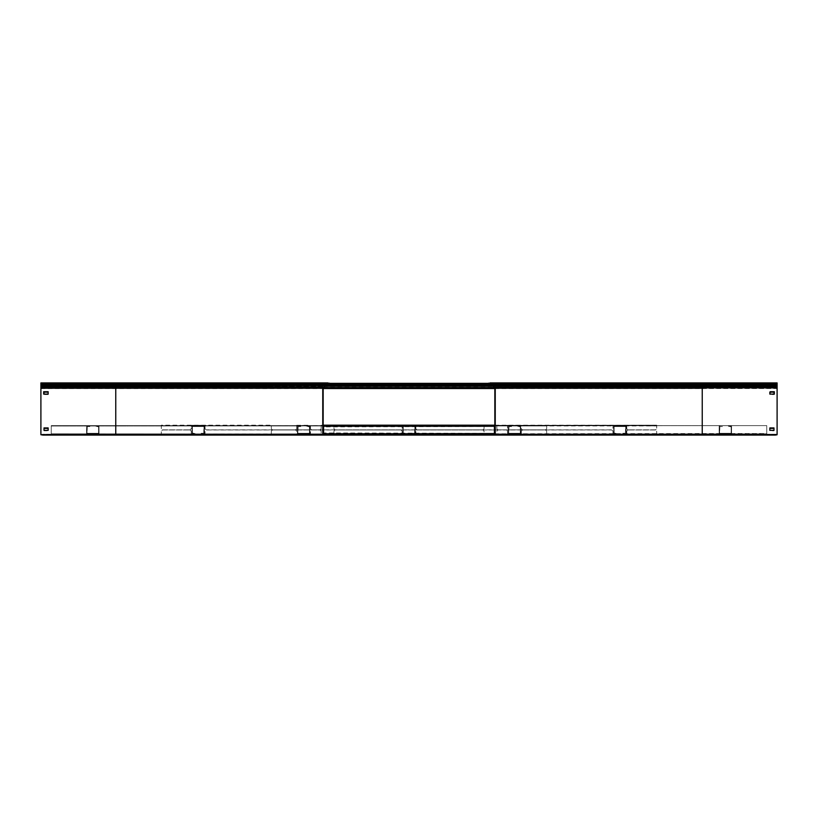 <?xml version="1.0" encoding="UTF-8"?>
<svg xmlns="http://www.w3.org/2000/svg" width="818" height="818" viewBox="0 0 818 818"><rect width="100%" height="100%" fill="white"/><g stroke="black" fill="none" stroke-linecap="round" stroke-linejoin="round"><path stroke-width="0.61" stroke-dasharray="4.09 3.07" d="M766.752 433.479L766.752 434.235L51.248 434.235L766.752 434.235L51.248 433.826L766.752 434.235L765.024 434.235L766.752 434.235L766.752 433.479L51.248 434.235L766.752 433.826L766.752 425.616L51.248 425.616L766.752 425.616L51.248 425.616L766.752 425.616L51.248 426.025L766.752 425.616L766.752 433.479M51.248 433.479L51.248 425.616L51.248 433.479M626.138 432.957L626.138 433.714L625.371 433.714L626.138 433.714L626.138 426.127L613.715 426.127L613.715 433.714L616.997 433.714L614.124 432.957L616.997 433.714L613.715 433.714L613.715 426.127L626.138 426.127L626.138 432.957M625.371 433.305L625.719 426.546L614.124 426.546L614.124 432.957L614.124 426.546L625.719 426.546L625.719 433.305L622.856 433.305L625.371 433.305M621.302 426.127L617.334 426.127L622.508 426.546L617.334 426.546L622.508 426.546L617.334 426.546L622.508 426.546L617.334 426.546L622.508 426.546L617.334 426.546L622.508 426.546L617.334 426.546L622.508 426.546L617.334 426.546L622.508 426.546L617.334 426.546L622.508 426.546L617.334 426.546L622.508 426.546L617.334 426.546L621.302 426.127M618.541 426.127L617.334 426.546L618.541 426.127M719.145 426.884L719.145 426.127L719.901 426.127L719.145 426.127L719.145 433.714L731.558 433.714L731.558 426.127L728.286 426.127L731.149 426.884L728.286 426.127L731.558 426.127L731.558 433.714L719.145 433.714L719.145 426.884M719.901 426.546L719.554 433.305L731.149 433.305L731.149 426.884L731.149 433.305L719.554 433.305L719.554 426.546L722.417 426.546L719.901 426.546M723.971 433.714L727.938 433.714L722.764 433.305L727.938 433.305L722.764 433.305L727.938 433.305L722.764 433.305L727.938 433.305L722.764 433.305L727.938 433.305L722.764 433.305L727.938 433.305L722.764 433.305L727.938 433.305L722.764 433.305L727.938 433.305L722.764 433.305L727.938 433.305L722.764 433.305L727.938 433.305L723.971 433.714M726.732 433.714L727.938 433.305L726.732 433.714M415.278 432.957L415.278 433.714L414.521 433.714L415.278 433.714L415.278 426.127L402.855 426.127L402.855 433.714L406.137 433.714L403.274 432.957L406.137 433.714L402.855 433.714L402.855 426.127L415.278 426.127L415.278 432.957M414.521 433.305L414.869 426.546L403.274 426.546L403.274 432.957L403.274 426.546L414.869 426.546L414.869 433.305L412.006 433.305L414.521 433.305M410.452 426.127L406.485 426.127L411.659 426.546L406.485 426.546L411.659 426.546L406.485 426.546L411.659 426.546L406.485 426.546L411.659 426.546L406.485 426.546L411.659 426.546L406.485 426.546L411.659 426.546L406.485 426.546L411.659 426.546L406.485 426.546L411.659 426.546L406.485 426.546L411.659 426.546L406.485 426.546L410.452 426.127M407.691 426.127L406.485 426.546L407.691 426.127M204.428 432.957L204.428 433.714L203.662 433.714L204.428 433.714L204.428 426.127L192.005 426.127L192.005 433.714L195.277 433.714L192.414 432.957L195.277 433.714L192.005 433.714L192.005 426.127L204.428 426.127L204.428 432.957M203.662 433.305L204.009 426.546L192.414 426.546L192.414 432.957L192.414 426.546L204.009 426.546L204.009 433.305L201.146 433.305L203.662 433.305M199.592 426.127L195.625 426.127L200.799 426.546L195.625 426.546L200.799 426.546L195.625 426.546L200.799 426.546L195.625 426.546L200.799 426.546L195.625 426.546L200.799 426.546L195.625 426.546L200.799 426.546L195.625 426.546L200.799 426.546L195.625 426.546L200.799 426.546L195.625 426.546L200.799 426.546L195.625 426.546L199.592 426.127M196.831 426.127L195.625 426.546L196.831 426.127M508.285 426.884L508.285 426.127L509.041 426.127L508.285 426.127L508.285 433.714L520.708 433.714L520.708 426.127L517.426 426.127L520.289 426.884L517.426 426.127L520.708 426.127L520.708 433.714L508.285 433.714L508.285 426.884M509.041 426.546L508.704 433.305L520.289 433.305L520.289 426.884L520.289 433.305L508.704 433.305L508.704 426.546L511.567 426.546L509.041 426.546M513.121 433.714L517.088 433.714L511.904 433.305L517.088 433.305L511.904 433.305L517.088 433.305L511.904 433.305L517.088 433.305L511.904 433.305L517.088 433.305L511.904 433.305L517.088 433.305L511.904 433.305L517.088 433.305L511.904 433.305L517.088 433.305L511.904 433.305L517.088 433.305L511.904 433.305L517.088 433.305L513.121 433.714M515.872 433.714L517.088 433.305L515.872 433.714M297.435 426.884L297.435 426.127L298.192 426.127L297.435 426.127L297.435 433.714L309.848 433.714L309.848 426.127L306.576 426.127L309.439 426.884L306.576 426.127L309.848 426.127L309.848 433.714L297.435 433.714L297.435 426.884M298.192 426.546L297.844 433.305L309.439 433.305L309.439 426.884L309.439 433.305L297.844 433.305L297.844 426.546L300.707 426.546L298.192 426.546M302.261 433.714L306.229 433.714L301.055 433.305L306.229 433.305L301.055 433.305L306.229 433.305L301.055 433.305L306.229 433.305L301.055 433.305L306.229 433.305L301.055 433.305L306.229 433.305L301.055 433.305L306.229 433.305L301.055 433.305L306.229 433.305L301.055 433.305L306.229 433.305L301.055 433.305L306.229 433.305L302.261 433.714M305.022 433.714L306.229 433.305L305.022 433.714M86.575 426.884L86.575 426.127L87.332 426.127L86.575 426.127L86.575 433.714L98.998 433.714L98.998 426.127L95.716 426.127L98.579 426.884L95.716 426.127L98.998 426.127L98.998 433.714L86.575 433.714L86.575 426.884M87.332 426.546L86.994 433.305L98.579 433.305L98.579 426.884L98.579 433.305L86.994 433.305L86.994 426.546L89.857 426.546L87.332 426.546M91.401 433.714L95.369 433.714L90.195 433.714L95.369 433.714L90.195 433.714L95.369 433.714L90.195 433.714L95.369 433.714L90.195 433.714L95.369 433.714L90.195 433.714L95.369 433.714L90.195 433.714L95.369 433.714L90.195 433.714L95.369 433.714L90.195 433.714L95.369 433.714L91.401 433.714L94.162 433.305L90.195 433.305L95.369 433.305L90.195 433.305L95.369 433.305L90.195 433.305L95.369 433.305L90.195 433.305L95.369 433.305L90.195 433.305L95.369 433.305L90.195 433.305L95.369 433.305L90.195 433.305L95.369 433.305L90.195 433.305L95.369 433.305L90.195 433.305L95.369 433.305L91.401 433.714M94.162 433.714L95.369 433.305L94.162 433.714M488.346 434.562L496.833 434.562L496.833 433.888L546.669 433.888L546.669 431.72A1.728 1.728 0 0 0 544.941 429.992A1.728 1.728 0 0 1 546.669 431.72L546.669 434.655L656.701 434.655L656.701 433.888L626.752 433.888L626.752 431.72A1.728 1.728 0 0 1 628.48 429.992A1.728 1.728 0 0 0 626.752 431.72L626.752 434.562L612.958 434.562L612.958 431.72A1.728 1.728 0 0 0 611.23 429.992A1.728 1.728 0 0 1 612.958 431.72L612.958 433.888L521.332 433.888L521.332 434.562L507.528 434.194L507.528 431.72A1.728 1.728 0 0 0 505.8 429.992A1.728 1.728 0 0 1 507.528 431.72L507.528 433.888L415.902 433.888L415.902 434.562L402.098 434.194L402.098 431.72A1.728 1.728 0 0 0 400.38 429.992A1.728 1.728 0 0 1 402.098 431.72L402.098 433.888L310.472 433.888L310.472 434.562L296.668 434.194L296.668 431.72A1.728 1.728 0 0 0 294.95 429.992A1.728 1.728 0 0 1 296.668 431.72L296.668 433.888L205.042 433.888L205.042 434.562L191.248 434.194L191.248 431.72A1.728 1.728 0 0 0 189.52 429.992A1.728 1.728 0 0 1 191.248 431.72L191.248 433.888L161.299 433.888L161.299 434.655L271.331 434.235L271.331 431.72A1.728 1.728 0 0 1 273.059 429.992L319.439 429.992A1.728 1.728 0 0 1 321.167 431.72L321.167 434.562L329.654 434.194M775.372 434.655L161.299 434.655L546.669 434.235L496.833 433.888L496.833 431.72A1.728 1.728 0 0 1 498.561 429.992L544.941 429.992L498.561 429.992A1.728 1.728 0 0 0 496.833 431.72L496.833 434.194L488.346 434.194M205.042 434.562L161.299 433.888L161.299 434.655M310.472 434.562L296.668 434.562L296.668 433.888L205.042 434.194M415.902 434.562L402.098 434.562L402.098 433.888L310.472 434.194M521.332 434.562L507.528 434.562L507.528 433.888L415.902 434.194M612.958 434.562L656.701 433.888L161.299 434.235M612.958 434.194L521.332 433.888L521.332 431.72A1.728 1.728 0 0 1 523.05 429.992A1.728 1.728 0 0 0 521.332 431.72L521.332 434.194M206.77 429.992L294.95 429.992L206.77 429.992A1.728 1.728 0 0 0 205.042 431.72L205.042 433.888L205.042 431.72A1.728 1.728 0 0 1 206.77 429.992M310.472 431.72L310.472 433.888L310.472 431.72A1.728 1.728 0 0 1 312.2 429.992L400.38 429.992L312.2 429.992A1.728 1.728 0 0 0 310.472 431.72M161.299 431.72L161.299 433.888L161.299 431.72A1.728 1.728 0 0 1 163.027 429.992L189.52 429.992L163.027 429.992A1.728 1.728 0 0 0 161.299 431.72M523.05 429.992L611.23 429.992L523.05 429.992M628.48 429.992L654.973 429.992A1.728 1.728 0 0 1 656.701 431.72L656.701 433.888L656.701 431.72A1.728 1.728 0 0 0 654.973 429.992L628.48 429.992M417.62 429.992L505.8 429.992L417.62 429.992A1.728 1.728 0 0 0 415.902 431.72L415.902 433.888L415.902 431.72A1.728 1.728 0 0 1 417.62 429.992M327.926 425.616L323.171 425.616L323.171 434.235L329.654 434.655L271.331 434.655L271.331 431.72A1.728 1.728 0 0 1 273.059 429.992L319.439 429.992A1.728 1.728 0 0 1 321.167 431.72L321.167 434.194M329.654 434.562L321.167 434.562M333.928 434.562L333.928 431.72A1.728 1.728 0 0 1 335.656 429.992L482.344 429.992A1.728 1.728 0 0 1 484.072 431.72L484.072 433.714M333.928 433.714L333.928 431.72A1.728 1.728 0 0 1 335.656 429.992L482.344 429.992A1.728 1.728 0 0 1 484.072 431.72L484.072 434.562M775.372 434.235L488.346 434.235L494.829 434.235L494.829 388.253L493.612 387.067A0.93 0.93 0 0 1 493.551 385.697L494.685 384.562A0.521 0.521 0 0 0 494.829 384.194L494.829 384.01A0.685 0.685 0 0 0 494.144 383.315L488.346 382.906M490.074 434.235L494.42 433.826L494.42 426.025L490.074 426.025M490.074 425.616L494.829 425.616L494.829 426.372L494.829 425.616M490.074 433.826L488.346 433.826L488.346 434.655M327.926 426.025L323.58 426.025L323.58 433.826L327.926 433.826M327.926 434.235L323.171 434.235L323.171 425.616M494.42 426.127L494.42 432.957L494.42 426.127L323.58 426.127L494.42 426.546L323.58 426.127L323.58 426.884L494.42 426.546L323.58 426.127L323.58 433.714L494.42 433.305L323.58 433.714L494.42 433.305L323.58 433.714L323.58 432.957L323.58 433.714L323.58 432.957L494.42 433.305L323.58 433.714L323.58 426.546L494.42 426.546L494.42 432.957L494.42 426.127L323.58 426.127L323.58 426.884L323.58 426.127L494.42 426.127L494.42 426.884L494.42 426.127L323.58 426.127M467.559 433.714L469.972 433.305L467.559 433.714M484.634 433.714L487.047 433.305L484.634 433.714M450.483 433.714L452.896 433.305L450.483 433.714M433.407 433.714L435.82 433.305L433.407 433.714M416.331 433.714L418.744 433.305L416.331 433.714M399.256 433.714L401.669 433.305L399.256 433.714M382.17 433.714L384.593 433.305L382.17 433.714M365.094 433.714L367.507 433.305L365.094 433.714M348.018 433.714L350.431 433.305L348.018 433.714M330.942 433.714L333.355 433.305L330.942 433.714M494.42 433.714L494.42 432.957L494.42 433.714L323.58 433.714M323.58 432.957L323.58 426.884L323.58 432.957M467.559 426.127L469.972 426.546L467.559 426.127M484.634 426.127L487.047 426.546L484.634 426.127M450.483 426.127L452.896 426.546L450.483 426.127M433.407 426.127L435.82 426.546L433.407 426.127M416.331 426.127L418.744 426.546L416.331 426.127M399.256 426.127L401.669 426.546L399.256 426.127M382.17 426.127L384.593 426.546L382.17 426.127M365.094 426.127L367.507 426.546L365.094 426.127M348.018 426.127L350.431 426.546L348.018 426.127M330.942 426.127L333.355 426.546L330.942 426.127M323.171 425.278L321.167 425.278L321.167 425.953L271.331 425.953L271.331 428.131A1.728 1.728 0 0 0 273.059 429.859A1.728 1.728 0 0 1 271.331 428.131L271.331 425.196L161.299 425.196L161.299 425.953L191.248 425.953L191.248 428.131A1.728 1.728 0 0 1 189.52 429.859A1.728 1.728 0 0 0 191.248 428.131L191.248 425.278L205.042 425.278L205.042 428.131A1.728 1.728 0 0 0 206.77 429.859A1.728 1.728 0 0 1 205.042 428.131L205.042 425.953L296.668 425.953L296.668 425.278L310.472 425.646L310.472 428.131A1.728 1.728 0 0 0 312.2 429.859A1.728 1.728 0 0 1 310.472 428.131L310.472 425.953L402.098 425.953L402.098 425.278L415.902 425.646L415.902 428.131A1.728 1.728 0 0 0 417.62 429.859A1.728 1.728 0 0 1 415.902 428.131L415.902 425.953L507.528 425.953L507.528 425.278L521.332 425.646L521.332 428.131A1.728 1.728 0 0 0 523.05 429.859A1.728 1.728 0 0 1 521.332 428.131L521.332 425.953L612.958 425.953L612.958 425.278L626.752 425.646L626.752 428.131A1.728 1.728 0 0 0 628.48 429.859A1.728 1.728 0 0 1 626.752 428.131L626.752 425.953L656.701 425.953L656.701 425.196L546.669 425.616L546.669 428.131A1.728 1.728 0 0 1 544.941 429.859L498.561 429.859A1.728 1.728 0 0 1 496.833 428.131L496.833 425.278L488.346 425.646M323.171 425.196L656.701 425.196L271.331 425.616L321.167 425.953L321.167 428.131A1.728 1.728 0 0 1 319.439 429.859L273.059 429.859L319.439 429.859A1.728 1.728 0 0 0 321.167 428.131L321.167 425.646L329.654 425.646M612.958 425.278L656.701 425.953L656.701 425.196M507.528 425.278L521.332 425.278L521.332 425.953L612.958 425.646M402.098 425.278L415.902 425.278L415.902 425.953L507.528 425.646M296.668 425.278L310.472 425.278L310.472 425.953L402.098 425.646M205.042 425.278L161.299 425.953L656.701 425.616M205.042 425.646L296.668 425.953L296.668 428.131A1.728 1.728 0 0 1 294.95 429.859A1.728 1.728 0 0 0 296.668 428.131L296.668 425.646M611.23 429.859L523.05 429.859L611.23 429.859A1.728 1.728 0 0 0 612.958 428.131L612.958 425.953L612.958 428.131A1.728 1.728 0 0 1 611.23 429.859M507.528 428.131L507.528 425.953L507.528 428.131A1.728 1.728 0 0 1 505.8 429.859L417.62 429.859L505.8 429.859A1.728 1.728 0 0 0 507.528 428.131M656.701 428.131L656.701 425.953L656.701 428.131A1.728 1.728 0 0 1 654.973 429.859L628.48 429.859L654.973 429.859A1.728 1.728 0 0 0 656.701 428.131M294.95 429.859L206.77 429.859L294.95 429.859M189.52 429.859L163.027 429.859A1.728 1.728 0 0 1 161.299 428.131L161.299 425.953L161.299 428.131A1.728 1.728 0 0 0 163.027 429.859L189.52 429.859M400.38 429.859L312.2 429.859L400.38 429.859A1.728 1.728 0 0 0 402.098 428.131L402.098 425.953L402.098 428.131A1.728 1.728 0 0 1 400.38 429.859M494.829 425.196L546.669 425.196L546.669 428.131A1.728 1.728 0 0 1 544.941 429.859L498.561 429.859A1.728 1.728 0 0 1 496.833 428.131L496.833 425.646M494.829 425.278L496.833 425.278M484.072 425.278L484.072 428.131A1.728 1.728 0 0 1 482.344 429.859L335.656 429.859A1.728 1.728 0 0 1 333.928 428.131L333.928 426.127M484.072 426.127L484.072 428.131A1.728 1.728 0 0 1 482.344 429.859L335.656 429.859A1.728 1.728 0 0 1 333.928 428.131L333.928 425.278M322.752 434.655L322.752 387.896L324.122 386.75A0.521 0.521 0 0 0 324.153 385.984L323.028 384.859A0.93 0.93 0 0 1 322.752 384.194L322.752 384.01A1.104 1.104 0 0 1 323.856 382.906L40.9 382.906L42.628 383.315L40.9 383.345L40.9 384.45L40.9 383.345L323.642 383.345M329.654 434.655L42.628 434.235M329.654 434.235L115.757 434.235L115.757 388.253L40.9 388.253L40.9 382.906M40.9 388.253L40.9 434.235M40.9 387.671L115.757 387.988L115.757 384.562L40.9 384.859M40.9 386.75L324.388 387.067A0.93 0.93 0 0 0 324.449 385.697L323.314 384.562A0.521 0.521 0 0 1 323.171 384.194L323.171 384.01A0.685 0.685 0 0 1 323.856 383.315L329.654 383.315M40.9 385.984L324.449 385.697M329.654 382.906L42.628 382.906M323.856 383.315L488.346 383.315M43.661 394.112L43.661 391.699L48.15 391.699L48.15 394.112L43.661 394.112M44.008 394.112L48.15 394.112M48.15 430.34L44.008 430.34L44.008 427.926L48.15 427.926L48.15 430.789L48.15 428.366L44.008 428.366L44.008 430.789L48.15 430.789L44.008 430.34M115.757 434.655L323.171 434.235L323.171 388.09L324.388 387.067M323.171 391.699L322.752 394.112L323.171 391.699M323.171 427.926L322.752 430.34L323.171 427.926M324.991 434.235L327.415 434.655L324.991 434.235M44.008 434.235L48.15 434.655L44.008 434.235M40.9 435.094L777.1 434.338L777.1 435.094L40.9 435.094L40.9 388.693L40.9 434.655L42.628 434.655M48.15 434.655L44.008 434.685L48.15 434.685M777.1 382.906L494.144 383.315M775.372 382.906L702.243 383.315L702.243 384.01L494.829 384.01M777.1 384.859L777.1 383.315L777.1 384.45L777.1 383.765L40.9 383.765M777.1 385.984L777.1 384.562L494.685 384.562M777.1 386.75L777.1 385.697L702.243 385.697L702.243 384.01L777.1 384.01M777.1 387.671L777.1 387.067L702.243 387.067L702.243 385.697L493.551 385.697M777.1 435.094L777.1 388.09L706.302 388.09L702.243 387.988L702.243 387.067L493.612 387.067M777.1 434.235L488.346 434.235M494.829 394.112L495.248 391.699L494.829 394.112M494.829 427.926L495.248 430.34L494.829 427.926M702.243 434.655L702.243 388.253L706.302 388.09M770.198 391.699L774.339 391.699L774.339 394.112L769.85 394.112L770.198 391.699M773.992 394.112L769.85 394.112M773.992 430.34L769.85 430.34L769.85 427.926L773.992 427.926L773.992 430.789L769.85 430.34M769.85 434.235L773.992 434.655L769.85 434.235M490.585 434.235L493.009 434.655L490.585 434.235M495.248 434.655L495.248 388.253A0.757 0.757 0 0 0 494.972 387.671L493.878 386.75A0.521 0.521 0 0 1 493.847 385.984L494.972 384.859A0.93 0.93 0 0 0 495.248 384.194L495.248 384.01A1.104 1.104 0 0 0 494.144 382.906M773.992 434.655L769.85 434.685L773.992 434.685M40.9 388.438L40.9 384.45L40.9 385.012L323.764 385.012M777.1 388.121L777.1 434.338L777.1 384.45L494.767 384.45M40.9 388.54L323.171 388.54M494.829 388.54L777.1 388.54M773.992 428.366L773.992 430.789L769.85 430.789L769.85 428.366L773.992 428.366M48.15 392.149L44.008 392.149L44.008 394.562L48.15 394.562L48.15 392.149M777.1 388.346L40.9 388.346M773.992 392.149L773.992 394.562L769.85 394.562L769.85 392.149L773.992 392.149M40.9 388.121L40.9 386.137L324.695 386.137M323.856 387.517L40.9 387.2L777.1 387.2L777.1 386.137L40.9 386.433L40.9 385.309L777.1 385.309L777.1 384.45L323.233 384.45M777.1 388.438L777.1 387.517L494.144 387.517M493.305 386.137L777.1 386.137L777.1 385.012L494.236 385.012M777.1 383.765L494.788 383.765M323.212 383.765L42.628 383.765M775.372 383.765L494.358 383.345M271.331 433.888L321.167 433.888L271.331 433.888M333.928 433.888L484.072 433.888M546.669 425.953L496.833 425.953L546.669 425.953M484.072 425.953L333.928 425.953M115.757 382.906L115.757 384.01L40.9 384.01M323.314 384.562L115.757 384.562L115.757 384.01L323.171 384.01M323.171 384.194L40.9 384.194M323.171 388.253L115.757 387.988L323.294 387.988M777.1 384.194L494.829 384.194M702.243 387.988L494.706 387.988M702.243 388.253L494.829 388.253M323.407 384.644L494.593 384.644M323.028 387.671L322.752 388.253"/><path stroke-width="1.23" d="M488.346 434.655L322.752 434.655L322.752 387.896L324.122 386.75A0.521 0.521 0 0 0 324.153 385.984L323.028 384.859A0.93 0.93 0 0 1 322.752 384.194L322.752 384.01A1.104 1.104 0 0 1 323.856 382.906L327.926 382.906M488.346 434.562L484.072 434.562L484.072 433.714M329.654 434.562L333.928 434.562L333.928 433.714M333.928 434.194L329.654 434.194M488.346 434.194L484.072 434.194M490.074 426.025L494.42 426.025L494.42 433.826L490.074 434.235L494.829 434.235L494.829 388.253L493.612 387.067A0.93 0.93 0 0 1 493.551 385.697L494.685 384.562A0.521 0.521 0 0 0 494.829 384.194L494.829 384.01A0.685 0.685 0 0 0 494.144 383.315L490.074 383.315M490.074 425.616L494.829 425.616M488.346 434.235L490.074 433.826M327.926 425.616L323.171 425.616M327.926 434.655L327.926 433.826L323.58 433.826L323.58 426.025L327.926 426.025M327.926 433.826L329.654 433.826L329.654 434.655M494.42 426.127L323.58 426.127M494.42 433.714L323.58 433.714M323.171 425.196L494.829 425.196M323.171 425.278L333.928 425.278L333.928 426.127M494.829 425.278L484.072 425.278L484.072 426.127M484.072 425.646L488.346 425.646M329.654 425.646L333.928 425.646M322.752 388.253L40.9 388.253L40.9 434.655L115.757 434.655L115.757 387.671L323.294 387.988L324.388 387.067A0.93 0.93 0 0 0 324.449 385.697L323.314 384.562A0.521 0.521 0 0 1 323.171 384.194L323.171 384.01A0.685 0.685 0 0 1 323.856 383.315L327.926 383.315M329.654 434.235L323.171 434.235L323.171 388.09M40.9 388.253L40.9 382.906L323.856 382.906M43.661 394.112L48.15 394.112L48.15 391.699L43.661 391.699L43.661 394.112M44.008 394.112L44.008 392.149L48.15 392.149L48.15 394.112M48.15 430.34L48.15 427.926L44.008 427.926L44.008 430.34L48.15 430.34L48.15 428.366L44.008 428.366L44.008 430.34M115.757 434.655L322.752 434.655M490.074 434.655L777.1 434.655L775.372 435.094L777.1 434.685L777.1 382.906L490.074 382.906M702.243 434.655L702.243 388.253L495.248 388.253L495.248 434.655M495.248 388.253A0.757 0.757 0 0 0 494.972 387.671L493.878 386.75A0.521 0.521 0 0 1 493.847 385.984L494.972 384.859A0.93 0.93 0 0 0 495.248 384.194L495.248 384.01A1.104 1.104 0 0 0 494.144 382.906L702.243 382.906L702.243 384.01L495.248 384.01M775.372 383.315L777.1 383.315L775.372 383.345M702.243 388.253L708.255 387.896L702.243 387.671L702.243 384.859L494.685 384.562M777.1 387.896L708.255 387.896M770.198 391.699L769.85 394.112L774.339 394.112L774.339 391.699L770.198 391.699M773.992 394.112L773.992 392.149L769.85 392.149L769.85 394.112M773.992 430.34L773.992 427.926L769.85 427.926L769.85 430.34L773.992 430.34L773.992 428.366L769.85 428.366L769.85 430.34M40.9 434.655L42.628 434.685L40.9 434.685M323.171 388.54L494.829 388.54M775.372 434.685L42.628 434.685M775.372 435.094L42.628 435.094M494.788 383.765L323.212 383.765M494.358 383.345L323.642 383.345M333.928 433.888L484.072 433.888M484.072 425.953L333.928 425.953M40.9 387.671L115.757 387.671L115.757 384.859L323.314 384.562M40.9 385.984L324.449 385.697M40.9 386.75L324.388 387.067M40.9 384.859L115.757 384.859L115.757 384.01L40.9 384.01M322.752 384.01L115.757 384.01L115.757 382.906M322.752 384.194L40.9 384.194M702.243 387.671L494.706 387.988M777.1 386.75L493.612 387.067M777.1 385.984L493.551 385.697M777.1 384.859L702.243 384.859L702.243 384.01L777.1 384.01M777.1 384.194L495.248 384.194M494.144 387.517L323.856 387.517M494.767 384.45L323.233 384.45M494.593 384.644L323.407 384.644M494.236 385.012L323.764 385.012M493.305 386.137L324.695 386.137"/></g></svg>
